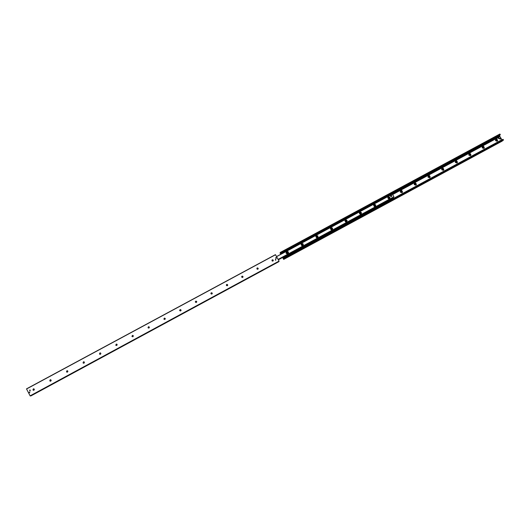 <?xml version="1.0" encoding="UTF-8"?>
<svg xmlns="http://www.w3.org/2000/svg" width="530" height="530" viewBox="0 0 530 530"><rect width="100%" height="100%" fill="white"/><g stroke="black" fill="none" stroke-linecap="round" stroke-linejoin="round"><path stroke-width="0.79" d="M400.316 192.092C400.521 186.898 405.019 194.643 400.316 192.092M400.7 191.953L401.925 191.515C401.276 190.754 400.846 190.84 400.627 191.781L400.7 191.953M401.733 192.151L401.912 191.529L400.799 191.151M414.215 184.579C414.4 179.412 418.899 187.123 414.215 184.579M414.586 184.447L415.818 184.155C415.334 183.287 414.891 183.287 414.493 184.142L414.586 184.447M415.606 184.652L415.805 184.168L414.685 183.645M428.008 177.126C428.18 171.985 432.672 179.657 428.008 177.126M428.366 177L429.591 176.815C429.254 175.9 428.816 175.821 428.273 176.583L428.366 177M429.38 177.212L429.572 176.834L428.465 176.198M441.709 169.726C441.861 164.611 446.353 172.25 441.709 169.726M442.046 169.607L443.246 169.507C443.034 168.566 442.61 168.434 441.974 169.103L442.046 169.607M443.047 169.819L443.232 169.527L442.152 168.805M455.303 162.379C455.442 157.284 459.927 164.89 455.303 162.379M455.634 162.266L456.807 162.233C456.688 161.286 456.277 161.107 455.575 161.703L455.634 162.266M456.621 162.485L455.74 161.464M468.805 155.078C468.931 150.016 473.409 157.589 468.805 155.078M469.123 154.979L470.262 154.999C470.223 154.051 469.825 153.839 469.083 154.369L469.123 154.979M470.103 155.197L469.222 154.177M482.207 147.837C482.32 142.802 486.798 150.334 482.207 147.837M482.512 147.744L483.625 147.797C483.645 146.863 483.267 146.631 482.485 147.095L482.512 147.744M483.479 147.969L482.611 146.942M495.517 140.649C495.61 135.634 500.088 143.14 495.517 140.649M495.802 140.556L496.901 140.642C496.961 139.721 496.597 139.463 495.795 139.887L495.802 140.556M496.769 140.788L495.908 139.754M280.781 254.294L280.039 252.909L280.403 252.373L280.907 254.228M280.88 253.181L500.287 134.594L499.85 134.037L280.41 252.373L499.85 134.037M501.99 139.893L499.585 135.905L499.737 135.137M499.929 136.488L392.584 194.444M499.982 136.574L392.637 194.536L499.975 136.574M282.715 257.454L284 258.693L283.689 259.422L282.589 257.514M502.314 141.04L283.689 259.422L503.474 140.125L503.016 139.337L283.649 258.097M33.575 390.325L32.933 389.928L33.681 388.788M32.92 389.928L33.403 388.828C34.51 388.987 34.655 389.47 33.84 390.279L32.92 389.928M50.35 381.222L49.767 380.838L50.569 379.705M49.76 380.832L50.237 379.738C51.337 379.911 51.476 380.388 50.668 381.183L49.76 380.832M66.985 372.192L66.469 371.815L67.323 370.695M66.462 371.815L66.939 370.722C68.026 370.901 68.165 371.384 67.356 372.166L66.462 371.815M83.468 363.216L83.038 362.865L83.515 361.778L83.965 361.778M83.031 362.865L83.508 361.771C84.588 361.964 84.721 362.447 83.912 363.216L83.031 362.865M99.806 354.298L99.474 353.987L99.951 352.9L100.495 352.94M99.461 353.98L99.945 352.9C101.018 353.099 101.151 353.583 100.336 354.338L99.461 353.98M115.991 345.421L116.255 344.096L116.905 344.208M115.772 345.176L116.255 344.096C117.316 344.308 117.441 344.785 116.633 345.527L115.772 345.176M132.049 336.577L132.44 335.364L133.189 335.583M131.95 336.431L132.434 335.357C133.487 335.589 133.606 336.066 132.791 336.788L131.95 336.431M147.996 327.765L148.486 326.692C149.533 326.937 149.645 327.414 148.831 328.123L147.996 327.765L148.493 326.699L149.321 327.063M163.856 319.007L164.419 318.099L165.294 318.629M163.922 319.159L164.419 318.093C165.453 318.358 165.559 318.828 164.737 319.524L163.922 319.159M179.63 310.315L180.22 309.566L181.108 310.255M179.716 310.626L180.22 309.56C181.247 309.845 181.346 310.315 180.518 310.991L179.716 310.626M195.312 301.722L195.908 301.106L196.762 301.915M195.398 302.16L195.908 301.093C196.922 301.398 197.008 301.875 196.173 302.524L195.398 302.16M210.887 293.223L211.47 292.706L212.285 293.613M210.953 293.752L211.477 292.699C212.47 293.024 212.55 293.494 211.708 294.117L210.953 293.752M226.343 284.809L226.919 284.371L227.688 285.352M226.383 285.418L226.926 284.358C227.907 284.716 227.973 285.186 227.118 285.783L226.383 285.418M241.687 276.481L242.25 276.097L242.972 277.137M241.7 277.144L242.256 276.09C243.224 276.474 243.277 276.952 242.409 277.508L241.7 277.144M256.904 268.233L257.474 267.895L258.136 268.968M256.898 268.929L257.481 267.882C258.421 268.306 258.454 268.776 257.573 269.3L256.898 268.929M272.003 260.058L272.579 259.753L273.188 260.853M271.983 260.78L272.592 259.74C273.506 260.21 273.52 260.68 272.619 261.151L271.983 260.78M29.62 390.67L29.971 389.868L30.289 390.928L29.62 390.67M275.295 259.972L275.739 259.216L275.752 260.243L275.295 259.972M29.216 392.584L29.514 391.889L29.793 392.803L29.216 392.584M276.408 258.262L275.686 257.765M275.699 258.163L276.09 257.507L276.097 258.395L275.699 258.163M30.117 395.837L30.839 395.956L278.753 261.734L279.065 261.085L275.428 254.652L26.5 388.861L30.117 395.837L279.065 261.085M278.747 261.734L30.839 395.956M388.947 197.955L389.046 198.505M388.609 198.651L388.589 198.18M374.717 205.461L374.915 206.137M374.471 206.309L374.412 205.739L374.008 206.13M360.572 213.285L360.678 213.815M359.691 212.855L360.367 213.047M360.221 214.021L360.089 213.352L359.499 213.312M346.223 221.036L346.335 221.553M345.328 220.612L345.911 220.719M345.871 221.792L345.666 221.043L345.116 221.083M345.58 221.745L345.182 221.374M331.773 228.847L331.879 229.338M330.859 228.423L331.369 228.483M331.402 229.616L331.435 229.059L330.634 228.92M331.171 229.603L330.674 229.152M317.212 236.711L317.324 237.175M316.284 236.287L316.728 236.314M316.834 237.5L316.874 236.93L316.039 236.824M316.648 237.5L316.065 237.003M302.537 244.641L302.65 245.065M301.596 244.217L301.987 244.224M302.153 245.443L302.206 244.853L301.331 244.787M302.014 245.456L301.351 244.926M287.757 252.631L287.869 252.995M286.796 252.207L287.147 252.194M287.359 253.446L287.432 252.836L286.518 252.823M287.267 253.459L286.531 252.916M392.922 197.842L278.356 259.806L392.922 197.663M393.392 197.412L278.27 259.667L393.432 197.359M391.504 196.358L391.133 196.557M389.875 197.24C389.663 202.334 385.27 194.748 389.875 197.24M389.179 197.677C388.377 197.127 387.993 197.326 388.02 198.273C388.801 198.856 389.199 198.671 389.199 197.716L389.179 197.677M388.854 198.618L388.808 198.028L387.986 197.71M375.71 204.891C375.478 210.012 371.086 202.394 375.71 204.891M375.021 205.329L374.949 205.229C374.041 204.832 373.703 205.11 373.942 206.064L375.021 205.329M374.717 206.263L374.611 205.567L373.822 205.355M361.44 212.603C361.195 217.75 356.796 210.092 361.44 212.603M360.751 213.034L360.579 212.828C359.605 212.636 359.34 212.981 359.777 213.875L360.751 213.034M360.473 213.961L360.261 213.153L359.552 213.06M347.057 220.367C346.799 225.548 342.4 217.856 347.057 220.367M346.382 220.798L346.097 220.526C345.109 220.506 344.917 220.904 345.507 221.712L346.382 220.798M346.123 221.719L345.805 220.838L345.176 220.825M332.575 228.198C332.297 233.399 327.891 225.674 332.575 228.198M331.906 228.622L331.522 228.304C330.548 228.437 330.409 228.861 331.111 229.583L331.906 228.622M331.667 229.53L331.634 228.92L330.687 228.649M317.98 236.082C317.682 241.316 313.283 233.551 317.98 236.082M317.318 236.506L316.86 236.161C315.9 236.413 315.814 236.857 316.595 237.493L317.318 236.506M317.106 237.4L317.072 236.791L316.092 236.539M303.273 244.025C302.961 249.285 298.556 241.488 303.273 244.025M302.617 244.443L302.093 244.091C301.159 244.429 301.113 244.88 301.954 245.45L302.617 244.443M302.438 245.324L302.405 244.714L301.385 244.489M288.459 252.028C288.519 253.95 287.737 254.367 286.114 253.294C286.054 251.379 286.836 250.955 288.459 252.028M287.81 252.446L287.233 252.088C286.319 252.499 286.306 252.956 287.187 253.459L287.81 252.446M287.657 253.307L287.618 252.704L286.564 252.499M393.956 196.882L278.177 259.488L393.942 196.782L392.339 194.073L276.541 256.58L392.339 194.073M393.459 197.345L278.243 259.62L393.499 197.133M283.126 257.467L283.404 257.838L283.769 257.123L393.214 197.922M283.769 257.123L283.159 257.421M391.372 194.424L390.948 194.828M391.219 194.477L281.761 253.559M283.901 257.355L393.346 198.147M281.377 253.486L281.218 254.055M391.094 194.252L281.635 253.32M283.404 257.838L393.015 198.531L283.404 257.838M393.492 198.088L393.015 198.531M499.055 138.456L498.081 138.343L498.293 137.542M498.273 138.191L498.273 137.575L499.267 138.27L498.273 138.191M499.975 138.84L500.87 138.886L500.91 138.337L499.975 138.84L500.89 138.343M499.929 138.873L500.81 138.204L499.883 138.184L499.843 138.734M500.645 139.079L499.664 138.979L499.889 138.171M499.896 138.701L500.843 138.37M499.783 138.78L500.764 138.25M391.922 196.133L390.908 196.743L390.517 195.709L391.398 195.232L391.922 196.133L391.041 196.61L390.517 195.709M500.022 134.156L280.536 252.525M500.287 134.594L280.801 252.995M499.73 135.223L280.668 253.419M499.704 135.289L280.675 253.472M499.532 135.435L280.615 253.559M499.585 135.905L391.319 194.338M281.165 253.79L280.774 254.002M501.877 139.754L283.093 258.13M503.189 139.45L283.735 258.216M503.447 139.887L284 258.693M503.474 140.125L284.073 258.912M279.118 261.224L30.217 395.97M275.514 254.751L26.546 388.987M392.935 197.789L278.336 259.773M278.349 259.806L392.929 197.836M278.27 259.654L393.426 197.379M276.581 256.652L392.399 194.132M393.942 196.782L278.131 259.409M278.177 259.488L393.962 196.875M500.3 134.832L280.873 253.221M503.016 139.337L283.61 258.07M275.434 254.652L26.5 388.861M388.258 198.538L388.609 198.207M359.704 213.742L360.089 213.352M345.315 221.421L345.666 221.043M330.826 229.179L331.144 228.821M316.238 237.009L316.529 236.672M388.834 198.068L389.199 197.716M374.611 205.567L374.949 205.229"/></g></svg>
